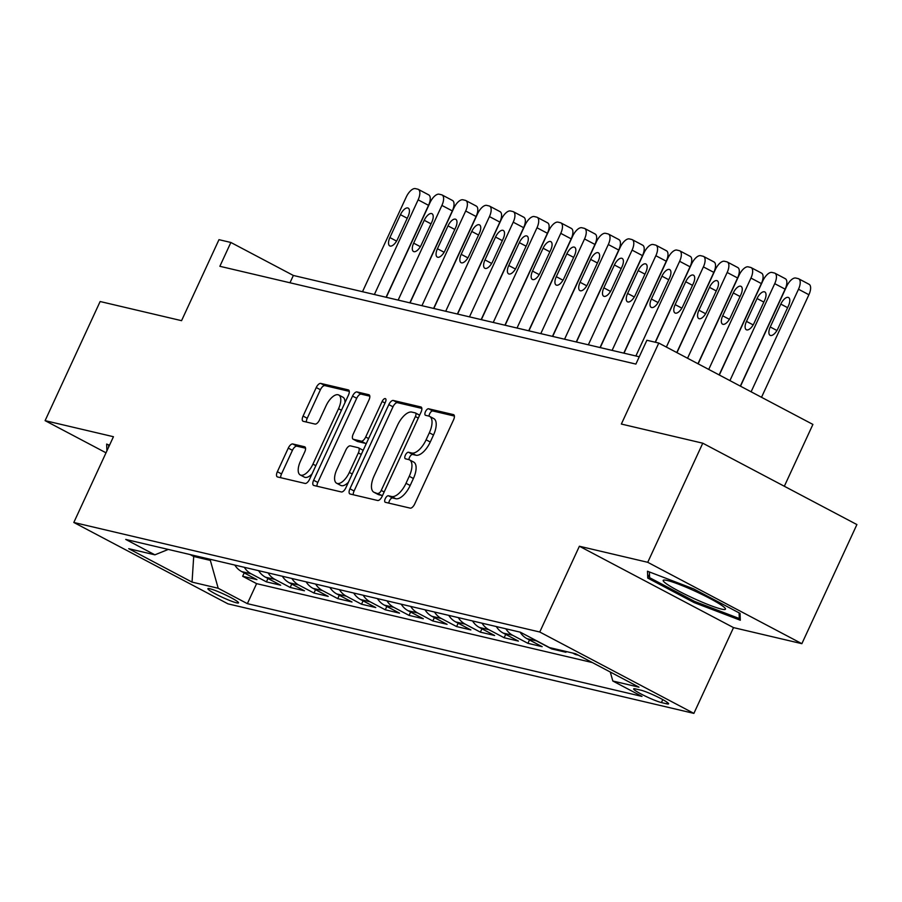 <?xml version="1.0" encoding="UTF-8"?>
<svg xmlns="http://www.w3.org/2000/svg" width="902" height="902" viewBox="0 0 902 902"><rect width="100%" height="100%" fill="white"/><g stroke="black" fill="none" stroke-linecap="round" stroke-linejoin="round"><path stroke-width="1.35" d="M385.267 498.648A3.631 1.635 -62.2 0 0 385.21 502.245A3.631 1.635 -62.2 0 0 385.391 502.313L410.185 508.13A5.175 2.334 -62.2 0 0 414.683 504.004L453.571 419.825A5.175 2.334 -62.2 0 0 453.661 414.695A5.175 2.334 -62.2 0 0 453.402 414.604L428.608 408.775A3.631 1.635 -62.2 0 0 425.462 411.662A3.631 1.635 -62.2 0 0 425.406 415.247A3.631 1.635 -62.2 0 0 425.586 415.315L428.8 416.07A16.574 7.475 -62.2 0 1 429.623 416.386A16.574 7.475 -62.2 0 1 429.341 432.791L426.105 439.815A16.574 7.475 -62.2 0 1 411.718 453.018L408.516 452.263A3.631 1.635 -62.2 0 0 405.37 455.16A3.631 1.635 -62.2 0 0 405.314 458.746A3.631 1.635 -62.2 0 0 405.494 458.814L408.696 459.569A16.574 7.475 -62.2 0 1 409.519 459.873A16.574 7.475 -62.2 0 1 409.249 476.29L406.013 483.303A16.574 7.475 -62.2 0 1 391.626 496.517L388.412 495.762A3.631 1.635 -62.2 0 0 385.267 498.648M409.519 459.873L413.691 462.072A16.574 7.475 -62.2 0 1 413.409 478.488L410.173 485.502A16.574 7.475 -62.2 0 1 395.786 498.716L392.584 497.96A3.631 1.635 -62.2 0 0 389.438 500.847A3.631 1.635 -62.2 0 0 388.841 503.113M454.394 416.059L432.78 410.974A3.631 1.635 -62.2 0 0 429.634 413.86A3.631 1.635 -62.2 0 0 429.036 416.138M429.623 416.386L433.783 418.584A16.574 7.475 -62.2 0 1 433.512 434.989L430.265 442.014A16.574 7.475 -62.2 0 1 415.89 455.217L412.676 454.461A3.631 1.635 -62.2 0 0 409.531 457.359A3.631 1.635 -62.2 0 0 408.944 459.637M236.549 602.818A16.89 1.759 -155.2 0 0 238.545 602.863A16.89 1.759 -155.2 0 0 227.507 595.884A16.89 1.759 -155.2 0 0 209.884 588.747A16.89 1.759 -155.2 0 0 207.888 588.702A16.89 1.759 -155.2 0 0 218.927 595.681A16.89 1.759 -155.2 0 0 236.549 602.818M292.767 443.976A5.175 2.334 -62.2 0 0 288.268 448.114L277.354 471.723A5.175 2.334 -62.2 0 0 277.275 476.854A5.175 2.334 -62.2 0 0 277.523 476.955L305.068 483.427A5.175 2.334 -62.2 0 0 309.555 479.3L348.454 395.11A5.175 2.334 -62.2 0 0 348.544 389.98A5.175 2.334 -62.2 0 0 348.285 389.889L320.751 383.418A5.175 2.334 -62.2 0 0 316.252 387.544L303.072 416.07A5.175 2.334 -62.2 0 0 302.982 421.2A5.175 2.334 -62.2 0 0 303.241 421.302L315.023 424.064A5.175 2.334 -62.2 0 0 319.522 419.937L326.062 405.787A13.857 6.246 -62.2 0 1 338.769 395.008A13.857 6.246 -62.2 0 1 338.543 408.73L312.938 464.147A13.857 6.246 -62.2 0 1 300.219 474.937A13.857 6.246 -62.2 0 1 300.456 461.215L304.718 451.981A5.175 2.334 -62.2 0 0 304.808 446.851A5.175 2.334 -62.2 0 0 304.549 446.749L292.767 443.976L296.927 446.174A5.175 2.334 -62.2 0 0 292.44 450.312L281.525 473.922A5.175 2.334 -62.2 0 0 280.702 477.699M647.737 562.307L579.388 546.24L733.518 627.612L801.867 643.678L647.737 562.307L702.771 443.198L621.354 424.053L658.776 343.053L646.892 340.268L635.887 364.081L219.862 266.293L230.867 242.469L218.983 239.673L181.561 320.672L100.133 301.527L45.1 420.648L106.008 452.804M579.388 546.24L539.757 632.009L73.817 522.472L113.449 436.715L45.1 420.648M349.931 488.783A5.175 2.334 -62.2 0 0 349.841 493.913A5.175 2.334 -62.2 0 0 350.1 494.014L377.634 500.486A5.175 2.334 -62.2 0 0 382.132 496.359L421.02 412.169A5.175 2.334 -62.2 0 0 421.11 407.039A5.175 2.334 -62.2 0 0 420.851 406.949L393.317 400.477A5.175 2.334 -62.2 0 0 388.818 404.603L349.931 488.783L354.091 490.981A5.175 2.334 -62.2 0 0 353.268 494.758M341.351 491.951L313.817 485.479A5.175 2.334 -62.2 0 1 313.558 485.389A5.175 2.334 -62.2 0 1 313.637 480.259L352.535 396.079A5.175 2.334 -62.2 0 1 357.034 391.942L368.817 394.715A5.175 2.334 -62.2 0 1 369.076 394.817A5.175 2.334 -62.2 0 1 368.986 399.947L353.212 434.076A5.175 2.334 -62.2 0 0 353.133 439.206A5.175 2.334 -62.2 0 0 353.381 439.308L361.206 441.146A5.175 2.334 -62.2 0 0 365.693 437.019L382.121 401.469A3.631 1.635 -62.2 0 1 385.447 398.65A3.631 1.635 -62.2 0 1 385.391 402.236L345.838 487.824A5.175 2.334 -62.2 0 1 341.351 491.951M702.771 443.198L856.9 524.569L801.867 643.678M244.205 572.917L242.649 576.277L256.912 579.625L241.713 571.597L251.218 573.83A21.107 18.716 -76.8 0 1 244.329 567.313M267.973 578.498L266.417 581.858L280.68 585.218L265.481 577.19L274.986 579.422A21.107 18.716 -76.8 0 1 268.097 572.905M291.741 584.09L290.196 587.45L304.459 590.799L289.249 582.771L298.765 585.015A21.107 18.716 -76.8 0 1 291.876 578.486M315.52 589.683L313.964 593.042L328.227 596.391L313.028 588.363L322.533 590.596A21.107 18.716 -76.8 0 1 315.644 584.079M339.287 595.264L337.743 598.624L352.005 601.984L336.796 593.956L346.312 596.188A21.107 18.716 -76.8 0 1 339.423 589.671M363.066 600.856L361.51 604.216L375.773 607.565L360.575 599.537L370.079 601.781A21.107 18.716 -76.8 0 1 363.19 595.252M386.834 606.448L385.289 609.797L399.552 613.157L384.342 605.129L393.858 607.362A21.107 18.716 -76.8 0 1 386.958 600.845M410.613 612.03L409.057 615.389L423.32 618.738L408.121 610.722L417.626 612.954A21.107 18.716 -76.8 0 1 410.737 606.437M434.381 617.622L432.825 620.982L447.099 624.331L431.889 616.303L441.394 618.535A21.107 18.716 -76.8 0 1 434.505 612.018M458.16 623.214L456.604 626.563L470.867 629.923L455.657 621.895L465.173 624.128A21.107 18.716 -76.8 0 1 458.284 617.611M481.927 628.795L480.371 632.155L494.634 635.504L479.436 627.476L488.94 629.72A21.107 18.716 -76.8 0 1 482.051 623.203M505.695 634.388L504.15 637.748L518.413 641.096L503.203 633.069L512.719 635.301A21.107 18.716 -76.8 0 1 505.83 628.784M529.474 639.969L527.918 643.329L542.181 646.689L526.982 638.661L536.487 640.894A21.107 18.716 -76.8 0 1 534.548 639.698M552.035 648.188L551.697 648.921L565.96 652.27L563.186 650.804M575.792 653.815L575.465 654.514L578.43 655.202M640.826 690.165L635.594 688.936A16.36 1.703 -155.2 0 0 633.655 688.891A16.36 1.703 -155.2 0 0 644.355 695.656A16.36 1.703 -155.2 0 0 661.425 702.568L666.657 703.808A16.36 1.703 -155.2 0 0 668.596 703.842A16.36 1.703 -155.2 0 0 657.896 697.077A16.36 1.703 -155.2 0 0 640.826 690.165M539.757 632.009L693.886 713.381L227.947 603.844L73.817 522.472M242.649 576.277L256.608 583.639L247.362 603.652L641.987 696.412L612.819 681.021L610.282 672.024M247.362 603.652L218.194 588.262L192.047 582.106L128.727 548.687L154.885 554.831L125.728 539.43L520.353 632.201L549.51 647.591L575.656 653.747L638.977 687.166L612.819 681.021M575.465 654.514L572.691 653.048M551.697 648.921L536.487 640.894M527.918 643.329L512.719 635.301M504.15 637.748L488.94 629.72M480.371 632.155L465.173 624.128M456.604 626.563L441.394 618.535M432.825 620.982L417.626 612.954M409.057 615.389L393.858 607.362M385.289 609.797L370.079 601.781M361.51 604.216L346.312 596.188M337.743 598.624L322.533 590.596M313.964 593.042L298.765 585.015M290.196 587.45L274.986 579.422M266.417 581.858L251.218 573.83M256.608 583.639L592.388 662.575M194.144 555.519L193.704 556.489L210.346 560.401L210.786 559.432M784.334 486.257L812.905 424.425L658.776 343.053M733.518 627.612L693.886 713.381M639.27 356.775L293.353 275.46L230.867 242.469M190.029 554.55L193.704 556.489L192.047 582.106M289.97 282.777L293.353 275.46M520.093 632.144A21.107 18.716 103.2 0 0 526.982 638.661M496.314 626.552A21.107 18.716 103.2 0 0 503.203 633.069M472.547 620.959A21.107 18.716 103.2 0 0 479.436 627.476M448.768 615.378A21.107 18.716 103.2 0 0 455.657 621.895M425 609.786A21.107 18.716 103.2 0 0 431.889 616.303M401.221 604.193A21.107 18.716 103.2 0 0 408.121 610.722M377.453 598.612A21.107 18.716 103.2 0 0 384.342 605.129M353.685 593.02A21.107 18.716 103.2 0 0 360.575 599.537M329.906 587.428A21.107 18.716 103.2 0 0 336.796 593.956M306.139 581.846A21.107 18.716 103.2 0 0 313.028 588.363M282.36 576.254A21.107 18.716 103.2 0 0 289.249 582.771M258.592 570.673A21.107 18.716 103.2 0 0 265.481 577.19M154.885 554.831L168.268 549.431M234.813 565.08A21.107 18.716 103.2 0 0 241.713 571.597M210.346 560.401L218.194 588.262M647.478 571.225L647.749 578.081L694.157 602.592L740.305 620.238L740.046 613.371L693.627 588.871L647.478 571.225M109.525 445.193L106.65 444.088L106.91 450.853M694.687 601.454L694.157 602.592M649.485 574.315L647.749 578.081M421.843 408.403L397.478 402.675A5.175 2.334 -62.2 0 0 392.99 406.802L354.091 490.981M378.096 493.338A3.631 1.635 -62.2 0 0 381.242 490.44L415.382 416.555A3.631 1.635 -62.2 0 0 415.439 412.958A3.631 1.635 -62.2 0 0 415.258 412.89L411.876 412.101A16.574 7.475 -62.2 0 0 397.489 425.304L374.161 475.816A16.574 7.475 -62.2 0 0 373.879 492.233A16.574 7.475 -62.2 0 0 374.713 492.537L382.256 495.536A3.631 1.635 -62.2 0 0 382.493 495.559M419.633 415.179A3.631 1.635 -62.2 0 0 419.61 415.157A3.631 1.635 -62.2 0 0 419.43 415.089L415.596 413.071M373.879 492.233L378.051 494.431A16.574 7.475 -62.2 0 0 378.874 494.736L374.713 492.537M382.256 495.536L378.874 494.736M369.809 396.17L361.195 394.14A5.175 2.334 -62.2 0 0 356.707 398.278L317.808 482.457A5.175 2.334 -62.2 0 0 316.985 486.223M357.068 441.247A5.175 2.334 -62.2 0 0 357.293 441.405A5.175 2.334 -62.2 0 0 357.553 441.506L365.366 443.344A5.175 2.334 -62.2 0 0 366.471 443.175M336.841 469.502A13.857 6.246 -62.2 0 0 336.615 483.224A13.857 6.246 -62.2 0 0 349.333 472.445L358.353 452.917A5.175 2.334 -62.2 0 0 358.432 447.787A5.175 2.334 -62.2 0 0 358.173 447.696L350.359 445.859A5.175 2.334 -62.2 0 0 345.872 449.985L336.841 469.502M336.615 483.224L340.787 485.423A13.857 6.246 -62.2 0 0 348.431 482.22M363.089 450.493A5.175 2.334 -62.2 0 0 362.604 449.985A5.175 2.334 -62.2 0 0 362.345 449.895M305.541 448.204L296.927 446.174M300.219 474.937L304.391 477.135A13.857 6.246 -62.2 0 0 312.036 473.933M344.959 402.687A13.857 6.246 -62.2 0 0 342.94 397.207L338.769 395.008M349.277 391.344L324.912 385.616A5.175 2.334 -62.2 0 0 320.413 389.743L307.232 418.269A5.175 2.334 -62.2 0 0 306.409 422.046M761.513 397.297L808.902 294.74A10.553 4.758 117.8 0 0 809.083 284.288A10.553 4.758 117.8 0 0 808.553 284.096M740.508 386.203L786.612 286.453A10.553 4.758 -62.2 0 1 795.767 278.041L798.146 278.594A10.553 4.758 -62.2 0 1 798.665 278.786A10.553 4.758 -62.2 0 1 798.495 289.238L751.107 391.806M780.816 304.098L770.252 326.975A8.445 3.811 -62.2 0 0 770.116 335.33A8.445 3.811 -62.2 0 0 777.862 328.756L788.427 305.891A8.445 3.811 -62.2 0 0 788.562 297.536A8.445 3.811 -62.2 0 0 780.816 304.098L787.604 307.683M721.408 609.076A34.299 3.574 -155.2 0 0 725.231 608.343A34.299 3.574 -155.2 0 0 700.29 593.629A34.299 3.574 -155.2 0 0 667.254 580.482A34.299 3.574 -155.2 0 0 663.985 580.042A34.299 3.574 -155.2 0 0 682.927 593.234A34.299 3.574 -155.2 0 0 721.408 609.076M739.088 612.875L739.313 618.524L694.596 601.42L649.62 577.686L649.395 571.958M740.17 616.652L739.313 618.524M108.657 447.076L108.567 444.821M740.328 386.112L785.135 289.147A10.553 4.758 117.8 0 0 785.304 278.695A10.553 4.758 117.8 0 0 784.785 278.504M719.322 375.018L762.833 280.86A10.553 4.758 -62.2 0 1 771.988 272.449L774.367 273.002A10.553 4.758 -62.2 0 1 774.897 273.205A10.553 4.758 -62.2 0 1 774.717 283.656L729.921 380.61M757.049 298.517L746.484 321.383A8.445 3.811 -62.2 0 0 746.337 329.749A8.445 3.811 -62.2 0 0 754.083 323.175L764.659 300.298A8.445 3.811 -62.2 0 0 764.795 291.944A8.445 3.811 -62.2 0 0 757.049 298.517L763.825 302.091M719.142 374.928L761.367 283.566A10.553 4.758 117.8 0 0 761.536 273.114A10.553 4.758 117.8 0 0 761.006 272.911M698.137 363.833L739.065 275.268A10.553 4.758 -62.2 0 1 748.22 266.857L750.599 267.42A10.553 4.758 -62.2 0 1 751.118 267.612A10.553 4.758 -62.2 0 1 750.949 278.064L708.735 369.425M733.281 292.925L722.705 315.801A8.445 3.811 -62.2 0 0 722.57 324.156A8.445 3.811 -62.2 0 0 730.316 317.583L740.88 294.717A8.445 3.811 -62.2 0 0 741.027 286.351A8.445 3.811 -62.2 0 0 733.281 292.925L740.057 296.51M697.956 363.743L737.588 277.974A10.553 4.758 117.8 0 0 737.757 267.522A10.553 4.758 117.8 0 0 737.238 267.33M676.951 352.648L715.286 269.687A10.553 4.758 -62.2 0 1 724.441 261.276L726.82 261.828A10.553 4.758 -62.2 0 1 727.35 262.031A10.553 4.758 -62.2 0 1 727.17 272.472L687.549 358.241M709.502 287.343L698.937 310.209A8.445 3.811 -62.2 0 0 698.802 318.564A8.445 3.811 -62.2 0 0 706.548 312.002L717.113 289.125A8.445 3.811 -62.2 0 0 717.248 280.77A8.445 3.811 -62.2 0 0 709.502 287.343L716.278 290.918M676.771 352.558L713.82 272.381A10.553 4.758 117.8 0 0 713.989 261.941A10.553 4.758 117.8 0 0 713.471 261.738M655.393 342.264L691.518 264.094A10.553 4.758 -62.2 0 1 700.674 255.683L703.053 256.247A10.553 4.758 -62.2 0 1 703.571 256.439A10.553 4.758 -62.2 0 1 703.402 266.891L666.364 347.056M685.734 281.751L675.158 304.617A8.445 3.811 -62.2 0 0 675.023 312.983A8.445 3.811 -62.2 0 0 682.769 306.409L693.334 283.544A8.445 3.811 -62.2 0 0 693.48 275.178A8.445 3.811 -62.2 0 0 685.734 281.751L692.51 285.325M655.202 342.219L690.041 266.8A10.553 4.758 117.8 0 0 690.222 256.348A10.553 4.758 117.8 0 0 689.692 256.157M623.992 353.178L667.739 258.502A10.553 4.758 -62.2 0 1 676.906 250.091L679.274 250.655A10.553 4.758 -62.2 0 1 679.804 250.846A10.553 4.758 -62.2 0 1 679.634 261.298L635.887 355.974M661.955 276.159L651.391 299.036A8.445 3.811 -62.2 0 0 651.255 307.39A8.445 3.811 -62.2 0 0 659.001 300.817L669.566 277.951A8.445 3.811 -62.2 0 0 669.701 269.585A8.445 3.811 -62.2 0 0 661.955 276.159L668.743 279.744M623.801 353.133L666.274 261.208A10.553 4.758 117.8 0 0 666.443 250.756A10.553 4.758 117.8 0 0 665.924 250.564M600.225 347.597L643.972 252.921A10.553 4.758 -62.2 0 1 653.127 244.51L655.506 245.062A10.553 4.758 -62.2 0 1 656.036 245.265A10.553 4.758 -62.2 0 1 655.855 255.717L612.108 350.382M638.188 270.577L627.623 293.443A8.445 3.811 -62.2 0 0 627.476 301.809A8.445 3.811 -62.2 0 0 635.222 295.236L645.787 272.359A8.445 3.811 -62.2 0 0 645.933 264.004A8.445 3.811 -62.2 0 0 638.188 270.577L644.964 274.152M600.022 347.541L642.495 255.627A10.553 4.758 117.8 0 0 642.675 245.175A10.553 4.758 117.8 0 0 642.145 244.972M576.457 342.005L620.204 247.328A10.553 4.758 -62.2 0 1 629.359 238.917L631.738 239.481A10.553 4.758 -62.2 0 1 632.257 239.673A10.553 4.758 -62.2 0 1 632.088 250.125L588.341 344.801M614.409 264.985L603.844 287.851A8.445 3.811 -62.2 0 0 603.709 296.217A8.445 3.811 -62.2 0 0 611.455 289.643L622.019 266.778A8.445 3.811 -62.2 0 0 622.154 258.412A8.445 3.811 -62.2 0 0 614.409 264.985L621.196 268.559M576.254 341.959L618.727 250.034A10.553 4.758 117.8 0 0 618.896 239.582A10.553 4.758 117.8 0 0 618.377 239.391M552.678 336.412L596.425 241.736A10.553 4.758 -62.2 0 1 605.58 233.325L607.959 233.889A10.553 4.758 -62.2 0 1 608.489 234.08A10.553 4.758 -62.2 0 1 608.309 244.532L564.562 339.208M590.641 259.393L580.076 282.27A8.445 3.811 -62.2 0 0 579.93 290.624A8.445 3.811 -62.2 0 0 587.676 284.051L598.251 261.185A8.445 3.811 -62.2 0 0 598.387 252.819A8.445 3.811 -62.2 0 0 590.641 259.393L597.417 262.978M552.475 336.367L594.948 244.442A10.553 4.758 117.8 0 0 595.128 233.99A10.553 4.758 117.8 0 0 594.598 233.798M528.91 330.831L572.657 236.155A10.553 4.758 -62.2 0 1 581.813 227.744L584.192 228.296A10.553 4.758 -62.2 0 1 584.71 228.499A10.553 4.758 -62.2 0 1 584.541 238.951L540.794 333.627M566.862 253.812L556.297 276.677A8.445 3.811 -62.2 0 0 556.162 285.043A8.445 3.811 -62.2 0 0 563.908 278.47L574.473 255.593A8.445 3.811 -62.2 0 0 574.608 247.238A8.445 3.811 -62.2 0 0 566.862 253.812L573.649 257.386M528.707 330.786L571.18 238.861A10.553 4.758 117.8 0 0 571.349 228.409A10.553 4.758 117.8 0 0 570.831 228.206M505.131 325.239L548.878 230.562A10.553 4.758 -62.2 0 1 558.034 222.151L560.413 222.715A10.553 4.758 -62.2 0 1 560.943 222.907A10.553 4.758 -62.2 0 1 560.762 233.359L517.026 328.035M543.094 248.219L532.53 271.085A8.445 3.811 -62.2 0 0 532.394 279.451A8.445 3.811 -62.2 0 0 540.129 272.878L550.705 250.012A8.445 3.811 -62.2 0 0 550.84 241.646A8.445 3.811 -62.2 0 0 543.094 248.219L549.87 251.805M504.928 325.194L547.413 233.268A10.553 4.758 117.8 0 0 547.582 222.817A10.553 4.758 117.8 0 0 547.052 222.625M481.364 319.646L525.111 224.981A10.553 4.758 -62.2 0 1 534.266 216.57L536.645 217.123A10.553 4.758 -62.2 0 1 537.164 217.314A10.553 4.758 -62.2 0 1 536.994 227.766L493.247 322.442M519.327 242.627L508.751 265.504A8.445 3.811 -62.2 0 0 508.615 273.858A8.445 3.811 -62.2 0 0 516.361 267.285L526.926 244.419A8.445 3.811 -62.2 0 0 527.072 236.065A8.445 3.811 -62.2 0 0 519.327 242.627L526.103 246.212M481.161 319.601L523.634 227.676A10.553 4.758 117.8 0 0 523.814 217.224A10.553 4.758 117.8 0 0 523.284 217.032M457.585 314.065L501.332 219.389A10.553 4.758 -62.2 0 1 510.498 210.978L512.866 211.53A10.553 4.758 -62.2 0 1 513.396 211.733A10.553 4.758 -62.2 0 1 513.227 222.185L469.48 316.861M495.548 237.046L484.983 259.911A8.445 3.811 -62.2 0 0 484.848 268.277A8.445 3.811 -62.2 0 0 492.593 261.704L503.158 238.827A8.445 3.811 -62.2 0 0 503.293 230.472A8.445 3.811 -62.2 0 0 495.548 237.046L502.324 240.62M457.393 314.02L499.866 222.095A10.553 4.758 117.8 0 0 500.035 211.643A10.553 4.758 117.8 0 0 499.516 211.44M433.817 308.473L477.564 213.797A10.553 4.758 -62.2 0 1 486.719 205.385L489.098 205.949A10.553 4.758 -62.2 0 1 489.617 206.141A10.553 4.758 -62.2 0 1 489.448 216.593L445.701 311.269M471.78 231.453L461.204 254.33A8.445 3.811 -62.2 0 0 461.069 262.685A8.445 3.811 -62.2 0 0 468.815 256.112L479.379 233.246A8.445 3.811 -62.2 0 0 479.526 224.88A8.445 3.811 -62.2 0 0 471.78 231.453L478.556 235.039M433.614 308.428L476.087 216.503A10.553 4.758 117.8 0 0 476.267 206.051A10.553 4.758 117.8 0 0 475.737 205.859M410.049 302.892L453.785 208.215A10.553 4.758 -62.2 0 1 462.952 199.804L465.331 200.357A10.553 4.758 -62.2 0 1 465.849 200.56A10.553 4.758 -62.2 0 1 465.68 211L421.933 305.677M448.001 225.872L437.436 248.738A8.445 3.811 -62.2 0 0 437.301 257.093A8.445 3.811 -62.2 0 0 445.047 250.53L455.611 227.654A8.445 3.811 -62.2 0 0 455.747 219.299A8.445 3.811 -62.2 0 0 448.001 225.872L454.788 229.446M409.846 302.835L452.319 210.91A10.553 4.758 117.8 0 0 452.488 200.47A10.553 4.758 117.8 0 0 451.97 200.267M386.27 297.299L430.017 202.623A10.553 4.758 -62.2 0 1 439.173 194.212L441.552 194.776A10.553 4.758 -62.2 0 1 442.081 194.967A10.553 4.758 -62.2 0 1 441.901 205.419L398.154 300.095M424.233 220.28L413.668 243.145A8.445 3.811 -62.2 0 0 413.522 251.511A8.445 3.811 -62.2 0 0 421.268 244.938L431.844 222.072A8.445 3.811 -62.2 0 0 431.979 213.706A8.445 3.811 -62.2 0 0 424.233 220.28L431.009 223.854M386.067 297.254L428.54 205.329A10.553 4.758 117.8 0 0 428.721 194.877A10.553 4.758 117.8 0 0 428.191 194.685M362.503 291.707L406.25 197.031A10.553 4.758 -62.2 0 1 415.405 188.619L417.784 189.183A10.553 4.758 -62.2 0 1 418.302 189.375A10.553 4.758 -62.2 0 1 418.133 199.827L374.386 294.503M400.454 214.687L389.889 237.564A8.445 3.811 -62.2 0 0 389.754 245.919A8.445 3.811 -62.2 0 0 397.5 239.346L408.065 216.48A8.445 3.811 -62.2 0 0 408.2 208.114A8.445 3.811 -62.2 0 0 400.454 214.687L407.242 218.273M667.3 702.399L666.657 703.808M662.79 699.625L661.425 702.568M395.786 498.716L391.626 496.517M410.173 485.502L406.013 483.303M413.409 478.488L409.249 476.29M412.676 454.461L408.516 452.263M415.89 455.217L411.718 453.018M430.265 442.014L426.105 439.815M433.512 434.989L429.341 432.791M432.78 410.974L428.608 408.775M392.584 497.96L388.412 495.762M392.99 406.802L388.818 404.603M397.478 402.675L393.317 400.477M384.151 491.985L381.242 490.44M418.291 418.088L415.382 416.555M317.808 482.457L313.637 480.259M356.707 398.278L352.535 396.079M361.195 394.14L357.034 391.942M357.553 441.506L353.381 439.308M365.366 443.344L361.206 441.146M368.614 438.552L365.693 437.019M385.03 403.014L382.121 401.469M352.242 473.978L349.333 472.445M361.262 454.45L358.353 452.917M315.847 465.68L312.938 464.147M341.452 410.263L338.543 408.73M307.232 418.269L303.072 416.07M320.413 389.743L316.252 387.544M324.912 385.616L320.751 383.418M281.525 473.922L277.354 471.723M292.44 450.312L288.268 448.114M798.495 289.238L808.902 294.74M776.938 330.504L770.252 326.975M774.717 283.656L785.135 289.147M753.17 324.912L746.484 321.383M750.949 278.064L761.367 283.566M729.391 319.331L722.705 315.801M727.17 272.472L737.588 277.974M705.623 313.738L698.937 310.209M703.402 266.891L713.82 272.381M681.856 308.146L675.158 304.617M679.634 261.298L690.041 266.8M658.077 302.565L651.391 299.036M655.855 255.717L666.274 261.208M634.309 296.972L627.623 293.443M632.088 250.125L642.495 255.627M610.53 291.391L603.844 287.851M608.309 244.532L618.727 250.034M586.762 285.799L580.076 282.27M584.541 238.951L594.948 244.442M562.983 280.206L556.297 276.677M560.762 233.359L571.18 238.861M539.216 274.625L532.53 271.085M536.994 227.766L547.413 233.268M515.437 269.033L508.751 265.504M513.227 222.185L523.634 227.676M491.669 263.44L484.983 259.911M489.448 216.593L499.866 222.095M467.901 257.859L461.204 254.33M465.68 211L476.087 216.503M444.122 252.267L437.436 248.738M441.901 205.419L452.319 210.91M420.355 246.674L413.668 243.145M418.133 199.827L428.54 205.329M396.576 241.093L389.889 237.564M419.61 415.157L415.439 412.958M357.293 441.405L353.133 439.206M362.604 449.985L358.432 447.787M798.665 278.786L809.083 284.288M774.897 273.205L785.304 278.695M751.118 267.612L761.536 273.114M727.35 262.031L737.757 267.522M703.571 256.439L713.989 261.941M679.804 250.846L690.222 256.348M656.036 245.265L666.443 250.756M632.257 239.673L642.675 245.175M608.489 234.08L618.896 239.582M584.71 228.499L595.128 233.99M560.943 222.907L571.349 228.409M537.164 217.314L547.582 222.817M513.396 211.733L523.814 217.224M489.617 206.141L500.035 211.643M465.849 200.56L476.267 206.051M442.081 194.967L452.488 200.47M418.302 189.375L428.721 194.877"/></g></svg>

